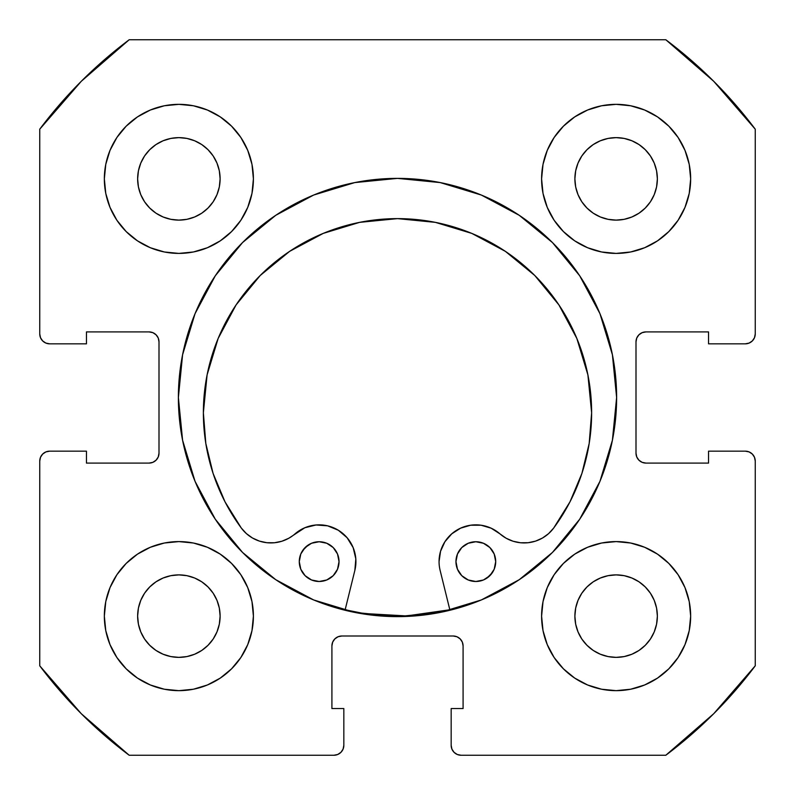 <?xml version="1.0" encoding="UTF-8"?>
<svg xmlns="http://www.w3.org/2000/svg" width="795" height="795" viewBox="0 0 795 795"><rect width="100%" height="100%" fill="white"/><g stroke="black" fill="none" stroke-linecap="round" stroke-linejoin="round"><path stroke-width="1.19" d="M178.378 397.5A219.122 219.122 0 0 1 397.5 178.378A219.122 219.122 0 0 1 616.622 397.5L612.408 354.749L599.947 313.647L579.694 275.766L552.445 242.555L519.234 215.306L481.353 195.053L440.251 182.592L397.5 178.378L354.749 182.592L313.647 195.053L275.766 215.306L242.555 242.555L215.306 275.766L195.053 313.647L182.592 354.749L178.378 397.5L182.592 440.251L195.053 481.353L215.306 519.234L242.555 552.445L275.766 579.694L313.647 599.947L354.749 612.408L397.5 616.622L440.251 612.408L481.353 599.947L519.234 579.694L552.445 552.445L579.694 519.234L599.947 481.353L612.408 440.251L616.622 397.5A219.122 219.122 0 0 1 397.5 616.622A219.122 219.122 0 0 1 178.378 397.5M690.656 616.125A74.531 74.531 0 0 1 616.125 690.656A74.531 74.531 0 0 1 541.594 616.125L543.025 630.664L547.268 644.646L554.155 657.535L563.426 668.824L574.715 678.095L587.604 684.982L601.586 689.225L616.125 690.656L630.664 689.225L644.646 684.982L657.535 678.095L668.824 668.824L678.095 657.535L684.982 644.646L689.225 630.664L690.656 616.125L689.225 601.586L684.982 587.604L678.095 574.715L668.824 563.426L657.535 554.155L644.646 547.268L630.664 543.025L616.125 541.594L601.586 543.025L587.604 547.268L574.715 554.155L563.426 563.426L554.155 574.715L547.268 587.604L543.025 601.586L541.594 616.125A74.531 74.531 0 0 1 616.125 541.594A74.531 74.531 0 0 1 690.656 616.125M253.406 616.125A74.531 74.531 0 0 1 178.875 690.656A74.531 74.531 0 0 1 104.344 616.125L105.775 630.664L110.018 644.646L116.905 657.535L126.176 668.824L137.465 678.095L150.354 684.982L164.336 689.225L178.875 690.656L193.414 689.225L207.396 684.982L220.285 678.095L231.574 668.824L240.845 657.535L247.732 644.646L251.975 630.664L253.406 616.125L251.975 601.586L247.732 587.604L240.845 574.715L231.574 563.426L220.285 554.155L207.396 547.268L193.414 543.025L178.875 541.594L164.336 543.025L150.354 547.268L137.465 554.155L126.176 563.426L116.905 574.715L110.018 587.604L105.775 601.586L104.344 616.125A74.531 74.531 0 0 1 178.875 541.594A74.531 74.531 0 0 1 253.406 616.125M690.656 178.875A74.531 74.531 0 0 1 616.125 253.406A74.531 74.531 0 0 1 541.594 178.875L543.025 193.414L547.268 207.396L554.155 220.285L563.426 231.574L574.715 240.845L587.604 247.732L601.586 251.975L616.125 253.406L630.664 251.975L644.646 247.732L657.535 240.845L668.824 231.574L678.095 220.285L684.982 207.396L689.225 193.414L690.656 178.875L689.225 164.336L684.982 150.354L678.095 137.465L668.824 126.176L657.535 116.905L644.646 110.018L630.664 105.775L616.125 104.344L601.586 105.775L587.604 110.018L574.715 116.905L563.426 126.176L554.155 137.465L547.268 150.354L543.025 164.336L541.594 178.875A74.531 74.531 0 0 1 616.125 104.344A74.531 74.531 0 0 1 690.656 178.875L689.225 193.414M253.406 178.875A74.531 74.531 0 0 1 178.875 253.406A74.531 74.531 0 0 1 104.344 178.875L105.775 193.414L110.018 207.396L116.905 220.285L126.176 231.574L137.465 240.845L150.354 247.732L164.336 251.975L178.875 253.406L193.414 251.975L207.396 247.732L220.285 240.845L231.574 231.574L240.845 220.285L247.732 207.396L251.975 193.414L253.406 178.875L251.975 164.336L247.732 150.354L240.845 137.465L231.574 126.176L220.285 116.905L207.396 110.018L193.414 105.775L178.875 104.344L164.336 105.775L150.354 110.018L137.465 116.905L126.176 126.176L116.905 137.465L110.018 150.354L105.775 164.336L104.344 178.875A74.531 74.531 0 0 1 178.875 104.344A74.531 74.531 0 0 1 253.406 178.875M219.321 186.924L220.116 178.875A41.241 41.241 0 0 1 178.875 220.116A41.241 41.241 0 0 1 137.634 178.875A41.241 41.241 0 0 1 178.875 137.634A41.241 41.241 0 0 1 220.116 178.875L219.321 186.924L216.975 194.656L213.169 201.791L208.032 208.032L201.791 213.169L194.656 216.975L186.924 219.321L178.875 220.116L170.826 219.321L163.094 216.975L155.959 213.169L149.718 208.032L144.581 201.791L140.775 194.656L138.429 186.924L137.634 178.875L138.429 170.826L140.775 163.094L144.581 155.959L149.718 149.718L155.959 144.581L163.094 140.775L170.826 138.429L178.875 137.634L186.924 138.429L194.656 140.775L201.791 144.581L208.032 149.718L213.169 155.959L216.975 163.094L219.321 170.826L220.116 178.875L219.321 170.826L216.975 163.094L213.169 155.959L208.032 149.718L201.791 144.581L194.656 140.775M656.571 186.924L657.366 178.875A41.241 41.241 0 0 1 616.125 220.116A41.241 41.241 0 0 1 574.884 178.875A41.241 41.241 0 0 1 616.125 137.634A41.241 41.241 0 0 1 657.366 178.875L656.571 186.924L654.225 194.656L650.419 201.791L645.282 208.032L639.041 213.169L631.906 216.975L624.174 219.321L616.125 220.116L608.076 219.321L600.344 216.975L593.209 213.169L586.968 208.032L581.831 201.791L578.025 194.656L575.679 186.924L574.884 178.875L575.679 170.826L578.025 163.094L581.831 155.959L586.968 149.718L593.209 144.581L600.344 140.775L608.076 138.429L616.125 137.634L624.174 138.429L631.906 140.775L639.041 144.581L645.282 149.718L650.419 155.959L654.225 163.094L656.571 170.826L657.366 178.875L656.571 170.826L654.225 163.094L650.419 155.959L645.282 149.718L639.041 144.581L631.906 140.775M219.321 624.174L220.116 616.125A41.241 41.241 0 0 1 178.875 657.366A41.241 41.241 0 0 1 137.634 616.125A41.241 41.241 0 0 1 178.875 574.884A41.241 41.241 0 0 1 220.116 616.125L219.321 624.174L216.975 631.906L213.169 639.041L208.032 645.282L201.791 650.419L194.656 654.225L186.924 656.571L178.875 657.366L170.826 656.571L163.094 654.225L155.959 650.419L149.718 645.282L144.581 639.041L140.775 631.906L138.429 624.174L137.634 616.125L138.429 608.076L140.775 600.344L144.581 593.209L149.718 586.968L155.959 581.831L163.094 578.025L170.826 575.679L178.875 574.884L186.924 575.679L194.656 578.025L201.791 581.831L208.032 586.968L213.169 593.209L216.975 600.344L219.321 608.076L220.116 616.125L219.321 608.076L216.975 600.344L213.169 593.209L208.032 586.968L201.791 581.831L194.656 578.025M656.571 624.174L657.366 616.125A41.241 41.241 0 0 1 616.125 657.366A41.241 41.241 0 0 1 574.884 616.125A41.241 41.241 0 0 1 616.125 574.884A41.241 41.241 0 0 1 657.366 616.125L656.571 624.174L654.225 631.906L650.419 639.041L645.282 645.282L639.041 650.419L631.906 654.225L624.174 656.571L616.125 657.366L608.076 656.571L600.344 654.225L593.209 650.419L586.968 645.282L581.831 639.041L578.025 631.906L575.679 624.174L574.884 616.125L575.679 608.076L578.025 600.344L581.831 593.209L586.968 586.968L593.209 581.831L600.344 578.025L608.076 575.679L616.125 574.884L624.174 575.679L631.906 578.025L639.041 581.831L645.282 586.968L650.419 593.209L654.225 600.344L656.571 608.076L657.366 616.125L656.571 608.076L654.225 600.344L650.419 593.209L645.282 586.968L639.041 581.831L631.906 578.025M40.505 337.706L42.662 340.926L45.881 343.082L49.688 343.838A9.938 9.938 0 0 1 39.75 333.9L39.75 129.188A447.188 447.188 0 0 1 129.188 39.75L665.812 39.75L713.711 81.289L755.25 129.188L755.25 333.9L754.495 337.706L752.338 340.926L749.119 343.082L745.312 343.838L708.544 343.838L708.544 331.913L645.938 331.913L642.131 332.668L638.912 334.824L636.755 338.044L636 341.85L636 453.15L636.755 456.956L638.912 460.176L642.131 462.332L645.938 463.088L708.544 463.088L708.544 451.163L745.312 451.163L749.119 451.918L752.338 454.074L754.495 457.294L755.25 461.1L755.25 665.812L713.711 713.711L665.812 755.25L461.1 755.25L457.294 754.495L454.074 752.338L451.918 749.119L451.163 745.312L451.163 708.544L463.088 708.544L463.088 645.938L462.332 642.131L460.176 638.912L456.956 636.755L453.15 636L341.85 636L338.044 636.755L334.824 638.912L332.668 642.131L331.913 645.938L331.913 708.544L343.838 708.544L343.838 745.312L343.082 749.119L340.926 752.338L337.706 754.495L333.9 755.25L129.188 755.25L81.289 713.711L39.75 665.812L39.75 461.1L40.505 457.294L42.662 454.074L45.881 451.918L49.688 451.163L86.456 451.163L86.456 463.088L149.062 463.088L152.869 462.332L156.088 460.176L158.245 456.956L159 453.15L159 341.85L158.245 338.044L156.088 334.824L152.869 332.668L149.062 331.913L86.456 331.913L86.456 343.838L49.688 343.838L45.881 343.082L42.662 340.926L40.505 337.706L39.75 333.9L39.75 129.188L81.289 81.289L129.188 39.75L665.812 39.75A447.188 447.188 0 0 1 755.25 129.188L755.25 333.9L754.495 337.706L752.338 340.926L749.119 343.082L745.312 343.838L708.544 343.838L708.544 331.913L645.938 331.913A9.938 9.938 0 0 0 636 341.85L636.755 338.044M642.131 462.332L645.938 463.088A9.938 9.938 0 0 1 636 453.15L636 341.85M645.938 463.088L708.544 463.088L708.544 451.163L745.312 451.163L749.119 451.918L752.338 454.074L754.495 457.294L755.25 461.1L755.25 665.812A447.188 447.188 0 0 1 665.812 755.25L461.1 755.25L457.294 754.495L454.074 752.338L451.918 749.119M456.956 636.755L453.15 636A9.938 9.938 0 0 1 463.088 645.938L463.088 708.544L451.163 708.544L451.163 745.312A9.938 9.938 0 0 0 461.1 755.25M332.668 642.131L331.913 645.938A9.938 9.938 0 0 1 341.85 636L453.15 636M331.913 645.938L331.913 708.544L343.838 708.544L343.838 745.312L343.082 749.119L340.926 752.338L337.706 754.495M343.838 745.312A9.938 9.938 0 0 1 333.9 755.25L129.188 755.25A447.188 447.188 0 0 1 39.75 665.812L39.75 461.1L40.505 457.294L42.662 454.074L45.881 451.918M158.245 456.956L159 453.15A9.938 9.938 0 0 1 149.062 463.088L86.456 463.088L86.456 451.163L49.688 451.163A9.938 9.938 0 0 0 39.75 461.1M152.869 332.668L149.062 331.913A9.938 9.938 0 0 1 159 341.85L159 453.15M563.426 668.824L574.715 678.095M633.058 688.708L644.646 684.982M685.876 642.37L689.176 630.912M684.982 587.604L678.095 574.715M644.646 547.268L630.664 543.025M547.268 587.604L543.025 601.586M587.604 247.732L601.586 251.975M668.824 231.574L678.095 220.285M688.708 161.942L684.982 150.354M642.37 109.124L630.912 105.824M587.604 110.018L574.715 116.905M547.268 150.354L543.025 164.336M110.018 207.396L116.905 220.285M150.354 247.732L164.336 251.975M247.732 207.396L251.975 193.414M231.574 126.176L220.285 116.905M161.942 106.291L150.354 110.018M109.124 152.63L105.824 164.088M106.291 633.058L110.018 644.646M152.63 685.876L164.088 689.176M207.396 684.982L220.285 678.095M247.732 644.646L251.975 630.664M207.396 547.268L193.414 543.025M126.176 563.426L116.905 574.715M193.414 105.775L178.875 104.344M105.775 601.586L104.344 616.125M601.586 689.225L616.125 690.656M186.924 138.429L178.875 137.634L170.826 138.429L163.094 140.775L155.959 144.581L149.718 149.718L144.581 155.959L140.775 163.094M138.429 170.826L137.634 178.875L138.429 186.924L140.775 194.656L144.581 201.791L149.718 208.032L155.959 213.169L163.094 216.975M170.826 219.321L178.875 220.116L186.924 219.321L194.656 216.975L201.791 213.169L208.032 208.032L213.169 201.791L216.975 194.656M624.174 138.429L616.125 137.634L608.076 138.429L600.344 140.775L593.209 144.581L586.968 149.718L581.831 155.959L578.025 163.094M575.679 170.826L574.884 178.875L575.679 186.924L578.025 194.656L581.831 201.791L586.968 208.032L593.209 213.169L600.344 216.975M608.076 219.321L616.125 220.116L624.174 219.321L631.906 216.975L639.041 213.169L645.282 208.032L650.419 201.791L654.225 194.656M186.924 575.679L178.875 574.884L170.826 575.679L163.094 578.025L155.959 581.831L149.718 586.968L144.581 593.209L140.775 600.344M138.429 608.076L137.634 616.125L138.429 624.174L140.775 631.906L144.581 639.041L149.718 645.282L155.959 650.419L163.094 654.225M170.826 656.571L178.875 657.366L186.924 656.571L194.656 654.225L201.791 650.419L208.032 645.282L213.169 639.041L216.975 631.906M624.174 575.679L616.125 574.884L608.076 575.679L600.344 578.025L593.209 581.831L586.968 586.968L581.831 593.209L578.025 600.344M575.679 608.076L574.884 616.125L575.679 624.174L578.025 631.906L581.831 639.041L586.968 645.282L593.209 650.419L600.344 654.225M608.076 656.571L616.125 657.366L624.174 656.571L631.906 654.225L639.041 650.419L645.282 645.282L650.419 639.041L654.225 631.906M49.688 343.838L86.456 343.838L86.456 331.913L149.062 331.913M745.312 451.163A9.938 9.938 0 0 1 755.25 461.1M755.25 333.9A9.938 9.938 0 0 1 745.312 343.838M481.353 195.053L468.404 190.164M195.053 313.647L190.164 326.596M313.647 599.947L326.596 604.836M599.947 481.353L604.836 468.404M449.831 609.765A218.625 218.625 0 0 1 345.149 609.765L363.762 613.502L406.553 615.936L449.831 609.765M495.702 561.618A19.875 19.875 0 0 1 475.827 581.493A19.875 19.875 0 0 1 455.952 561.618L457.473 569.23L461.776 575.679L468.225 579.982L475.827 581.493L483.44 579.982L489.889 575.679L494.192 569.23L495.702 561.618L494.192 554.016L489.889 547.566L483.44 543.263L475.837 541.743L468.225 543.263L461.776 547.566L457.473 554.016L455.952 561.618A19.875 19.875 0 0 1 475.837 541.743A19.875 19.875 0 0 1 495.702 561.618M339.028 561.618A19.875 19.875 0 0 1 319.153 581.493A19.875 19.875 0 0 1 299.278 561.608L300.788 569.22L305.101 575.669L311.541 579.972L319.153 581.493L326.755 579.972L333.204 575.669L337.517 569.22L339.028 561.618L337.517 554.006L333.204 547.556L326.755 543.253L319.153 541.743L311.551 543.253L305.101 547.556L300.788 554.006L299.278 561.608A19.875 19.875 0 0 1 319.153 541.743A19.875 19.875 0 0 1 339.028 561.618M444.912 541.723L451.779 533.813L444.912 541.723L440.559 551.253L439.059 561.618A36.769 36.769 0 0 0 440.132 570.422L449.95 610.252L440.132 570.422A36.769 36.769 0 0 1 499.985 533.892L506.177 538.255L513.143 541.256L520.566 542.766L528.148 542.717L535.552 541.127L542.478 538.036L548.62 533.604L553.718 527.999A36.769 36.769 0 0 1 499.985 533.892L491.181 528.208L499.985 533.892M591.629 412.764A194.129 194.129 0 0 1 553.718 527.999L569.985 501.834L581.91 473.423L589.184 443.481L591.629 412.764L587.903 374.892L576.852 338.471L558.915 304.912L534.777 275.487L505.362 251.349L471.803 233.402L435.382 222.362L397.51 218.625L359.638 222.352L323.217 233.402L289.658 251.339L260.233 275.477L236.095 304.892L218.148 338.451L207.097 374.872L203.371 412.744A194.129 194.129 0 0 1 397.51 218.625A194.129 194.129 0 0 1 591.629 412.764L587.903 374.892L576.852 338.471M354.848 570.422L345.03 610.252L354.848 570.422A36.769 36.769 0 0 0 295.005 533.882A36.769 36.769 0 0 1 241.263 527.979A194.129 194.129 0 0 1 203.371 412.744L205.816 443.461L213.08 473.403L225.005 501.814L241.263 527.979L246.37 533.584L252.512 538.026L259.438 541.107L266.842 542.707L274.424 542.756L281.847 541.246L288.804 538.245L304.823 527.751L316.062 524.978L327.6 525.833L338.312 530.225L347.117 537.738L353.149 547.616L355.822 558.885L354.848 570.422M451.779 533.813L460.603 528.158L470.66 525.217L481.134 525.237L491.181 528.208L481.134 525.237L470.66 525.217L460.603 528.158L451.779 533.813M506.177 538.255L513.143 541.256M535.552 541.127L542.478 538.036L548.62 533.604M569.985 501.834L581.91 473.423M558.915 304.912L534.777 275.487L505.362 251.349M471.803 233.402L435.382 222.362M359.638 222.352L323.217 233.402L289.658 251.339L260.233 275.477L236.095 304.892M207.097 374.872L203.371 412.744M246.37 533.584L252.512 538.026L259.438 541.107M295.005 533.882L304.823 527.751L316.062 524.978L327.6 525.833M479.713 542.13L475.837 541.743L468.225 543.263M457.473 554.016L456.34 557.742M468.225 579.982L475.827 581.493L483.44 579.982M486.868 578.144L492.353 572.668M494.192 569.23L495.325 565.503M326.755 543.253L319.153 541.743L311.551 543.253M308.112 545.092L302.627 550.567M300.788 554.006L299.655 557.732M315.277 581.105L319.153 581.493L326.755 579.972M337.517 569.22L338.64 565.493"/></g></svg>
